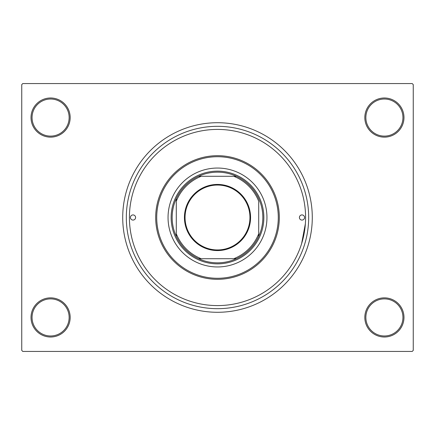 <?xml version="1.0" encoding="UTF-8"?>
<svg xmlns="http://www.w3.org/2000/svg" width="435" height="435" viewBox="0 0 435 435"><rect width="100%" height="100%" fill="white"/><g stroke="black" fill="none" stroke-linecap="round" stroke-linejoin="round"><path stroke-width="0.65" d="M364.829 317.436A19.575 19.575 0 0 1 384.404 297.861A19.575 19.575 0 0 1 403.979 317.436A19.575 19.575 0 0 1 384.404 337.011A19.575 19.575 0 0 1 364.829 317.436M402.946 317.436A18.547 18.547 0 0 0 384.404 298.888A18.547 18.547 0 0 0 365.857 317.436A18.547 18.547 0 0 0 384.404 335.978A18.547 18.547 0 0 0 402.946 317.436M31.021 317.436A19.575 19.575 0 0 1 50.596 297.861A19.575 19.575 0 0 1 70.171 317.436A19.575 19.575 0 0 1 50.596 337.011A19.575 19.575 0 0 1 31.021 317.436M69.143 317.436A18.547 18.547 0 0 0 50.596 298.888A18.547 18.547 0 0 0 32.054 317.436A18.547 18.547 0 0 0 50.596 335.978A18.547 18.547 0 0 0 69.143 317.436M31.021 117.564A19.575 19.575 0 0 1 50.596 97.989A19.575 19.575 0 0 1 70.171 117.564A19.575 19.575 0 0 1 50.596 137.139A19.575 19.575 0 0 1 31.021 117.564M69.143 117.564A18.547 18.547 0 0 0 50.596 99.022A18.547 18.547 0 0 0 32.054 117.564A18.547 18.547 0 0 0 50.596 136.111A18.547 18.547 0 0 0 69.143 117.564M364.829 117.564A19.575 19.575 0 0 1 384.404 97.989A19.575 19.575 0 0 1 403.979 117.564A19.575 19.575 0 0 1 384.404 137.139A19.575 19.575 0 0 1 364.829 117.564M402.946 117.564A18.547 18.547 0 0 0 384.404 99.022A18.547 18.547 0 0 0 365.857 117.564A18.547 18.547 0 0 0 384.404 136.111A18.547 18.547 0 0 0 402.946 117.564M126.324 217.5A91.176 91.176 0 0 1 217.5 126.324A91.176 91.176 0 0 1 308.676 217.5A91.176 91.176 0 0 1 217.5 308.676A91.176 91.176 0 0 1 126.324 217.5M122.713 217.5A94.786 94.786 0 0 0 217.5 312.286A94.786 94.786 0 0 0 312.286 217.5A94.786 94.786 0 0 0 217.5 122.713A94.786 94.786 0 0 0 122.713 217.5M412.222 351.437L22.778 351.437L21.75 350.403L21.75 84.597L22.778 83.563L412.222 83.563L413.25 84.597L413.25 350.403L412.222 351.437M301.624 243.627L305.365 223.742M130.44 217.5A2.577 2.577 0 0 0 133.018 220.077A2.577 2.577 0 0 0 135.595 217.5A2.577 2.577 0 0 0 133.018 214.923A2.577 2.577 0 0 0 130.44 217.5M299.405 217.5A2.577 2.577 0 0 0 301.982 220.077A2.577 2.577 0 0 0 304.56 217.5A2.577 2.577 0 0 0 301.982 214.923A2.577 2.577 0 0 0 299.405 217.5M168.046 217.5A49.454 49.454 0 0 0 217.5 266.954A49.454 49.454 0 0 0 266.954 217.5A49.454 49.454 0 0 0 217.5 168.046A49.454 49.454 0 0 0 168.046 217.5M278.286 217.5A60.786 60.786 0 0 0 217.5 156.714A60.786 60.786 0 0 0 156.714 217.5A60.786 60.786 0 0 0 217.5 278.286A60.786 60.786 0 0 0 278.286 217.5M155.686 217.5A61.813 61.813 0 0 1 217.5 155.686A61.813 61.813 0 0 1 279.313 217.5A61.813 61.813 0 0 1 217.5 279.313A61.813 61.813 0 0 1 155.686 217.5M305.587 217.5A88.087 88.087 0 0 0 217.5 129.412A88.087 88.087 0 0 0 129.412 217.5A88.087 88.087 0 0 0 217.5 305.587A88.087 88.087 0 0 0 305.587 217.5M217.5 184.429A33.071 33.071 0 0 1 250.571 217.5A33.071 33.071 0 0 1 217.5 250.571A33.071 33.071 0 0 1 184.429 217.5A33.071 33.071 0 0 1 217.5 184.429M217.5 249.951A32.451 32.451 0 0 0 249.951 217.5A32.451 32.451 0 0 0 217.5 185.049A32.451 32.451 0 0 0 185.049 217.5A32.451 32.451 0 0 0 217.5 249.951M217.5 172.168A45.332 45.332 0 0 0 198.616 176.289L201.242 176.289L198.616 176.289A45.332 45.332 0 0 0 176.289 236.384L176.289 233.758L176.289 236.384A45.332 45.332 0 0 0 236.384 258.711L233.758 258.711L236.384 258.711A45.332 45.332 0 0 0 258.711 236.384L258.711 201.242A44.299 44.299 0 0 0 233.758 176.289L201.242 176.289A44.299 44.299 0 0 0 176.289 201.242L176.289 233.758A44.299 44.299 0 0 0 201.242 258.711L233.758 258.711A44.299 44.299 0 0 0 258.711 233.758L258.711 236.384A45.332 45.332 0 0 0 236.384 176.289L233.758 176.289L236.384 176.289A45.332 45.332 0 0 0 217.5 172.168M217.5 263.86A46.36 46.36 0 0 1 171.14 217.5A46.36 46.36 0 0 1 217.5 171.14A46.36 46.36 0 0 1 263.86 217.5A46.36 46.36 0 0 1 217.5 263.86M198.616 258.711L201.242 258.711L198.616 258.711M176.289 198.616L176.289 201.242L176.289 198.616"/></g></svg>
